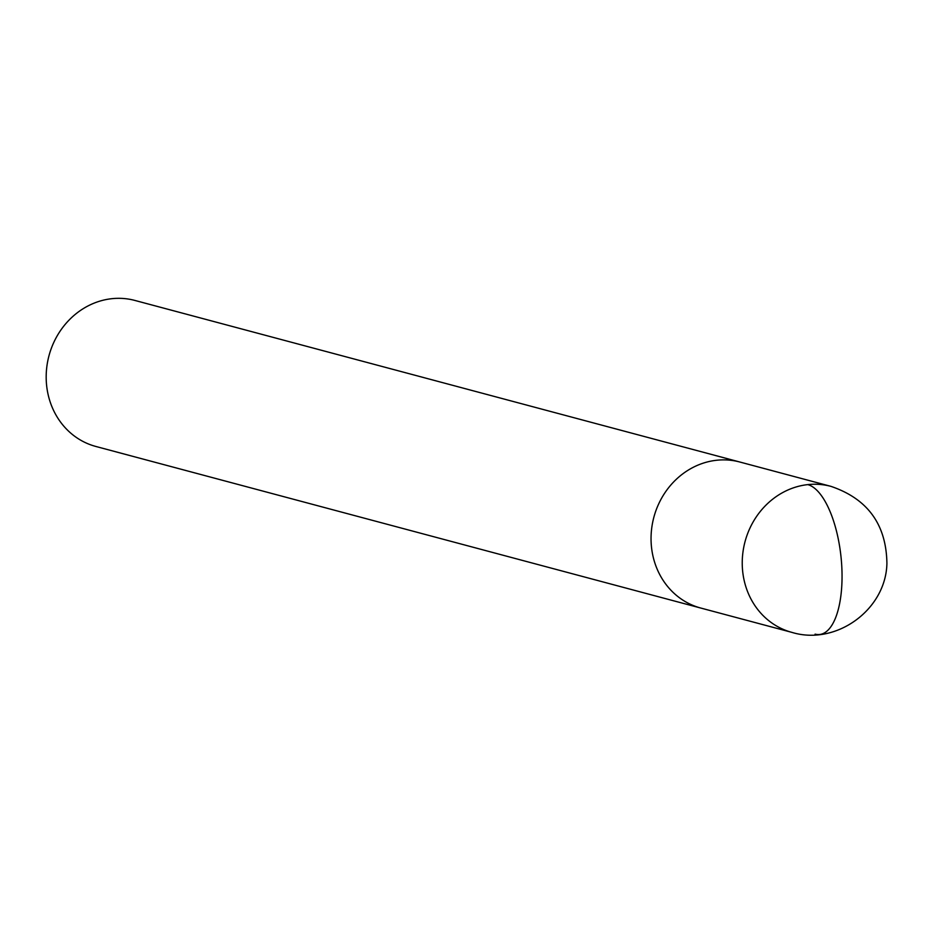 <?xml version="1.0" encoding="UTF-8"?>
<svg xmlns="http://www.w3.org/2000/svg" width="933" height="933" viewBox="0 0 933 933"><rect width="100%" height="100%" fill="white"/><g stroke="black" fill="none" stroke-linecap="round" stroke-linejoin="round"><path stroke-width="1.4" d="M830.93 486.361A75.573 68.715 105 0 0 807.78 484.612A75.573 68.715 105 0 0 742.703 554.214A75.573 68.715 105 0 0 791.954 632.399C836.096 645.858 886.035 609.762 886.91 563.334C886.292 524.474 867.643 498.817 830.941 486.361L739.752 461.998A75.573 68.715 105 0 0 716.591 460.261A75.573 68.715 105 0 1 739.752 461.998L134.877 300.438A75.573 68.715 105 0 0 111.727 298.7A75.573 68.715 105 0 0 46.65 368.29A75.573 68.715 105 0 0 95.901 446.475M791.93 632.387L700.741 608.036A75.573 68.715 105 0 1 651.514 529.851A75.573 68.715 105 0 1 716.591 460.261A75.573 68.715 105 0 0 651.514 529.851A75.573 68.715 105 0 0 700.765 608.048L95.877 446.475M815.092 634.137A75.573 29.669 -96.2 0 0 841.834 567.497A75.573 29.669 83.8 0 0 807.78 484.612"/></g></svg>
